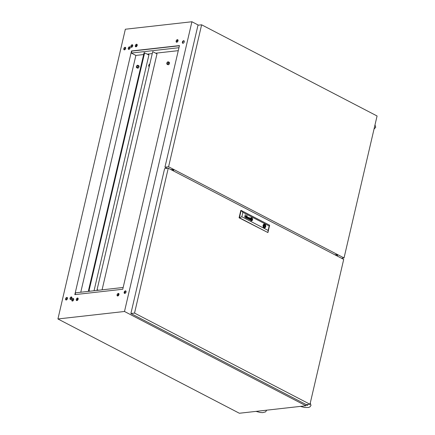 <?xml version="1.0" encoding="UTF-8"?>
<svg xmlns="http://www.w3.org/2000/svg" width="435" height="435" viewBox="0 0 435 435"><rect width="100%" height="100%" fill="white"/><g stroke="black" fill="none" stroke-linecap="round" stroke-linejoin="round"><path stroke-width="0.65" d="M137.194 45.419A1.376 0.848 -62.5 0 0 136.889 44.299A1.376 0.848 -62.5 0 0 135.312 45.631A1.376 0.848 -62.5 0 0 135.617 46.746A1.376 0.848 -62.5 0 0 137.194 45.419M136.057 46.784A1.376 0.848 117.5 0 1 136.035 46.007A1.376 0.848 117.5 0 1 137.172 44.642M132.757 45.914A1.376 0.848 -62.5 0 0 132.447 44.8A1.376 0.848 -62.5 0 0 130.875 46.126A1.376 0.848 -62.5 0 0 131.18 47.246A1.376 0.848 -62.5 0 0 132.757 45.914M131.62 47.284A1.376 0.848 117.5 0 1 131.598 46.507A1.376 0.848 117.5 0 1 132.735 45.137M130.114 47.975A1.376 0.848 -62.5 0 0 129.809 46.86A1.376 0.848 -62.5 0 0 128.233 48.187A1.376 0.848 -62.5 0 0 128.537 49.307A1.376 0.848 -62.5 0 0 130.114 47.975M128.977 49.345A1.376 0.848 117.5 0 1 128.961 48.568A1.376 0.848 117.5 0 1 130.092 47.197M67.468 298.611A1.376 0.848 -62.5 0 0 67.164 297.491A1.376 0.848 -62.5 0 0 65.587 298.823A1.376 0.848 -62.5 0 0 65.892 299.938A1.376 0.848 -62.5 0 0 67.468 298.611M67.447 297.834A1.376 0.848 -62.5 0 0 66.31 299.198A1.376 0.848 -62.5 0 0 66.332 299.976M71.906 298.111A1.376 0.848 -62.5 0 0 71.601 296.996A1.376 0.848 -62.5 0 0 70.024 298.323A1.376 0.848 -62.5 0 0 70.329 299.438A1.376 0.848 -62.5 0 0 71.906 298.111M71.884 297.333A1.376 0.848 -62.5 0 0 70.753 298.698A1.376 0.848 -62.5 0 0 70.769 299.476M73.705 299.671A1.376 0.848 -62.5 0 0 73.395 298.557A1.376 0.848 -62.5 0 0 71.824 299.884A1.376 0.848 -62.5 0 0 72.128 301.004A1.376 0.848 -62.5 0 0 73.705 299.671M73.684 298.894A1.376 0.848 -62.5 0 0 72.547 300.264A1.376 0.848 -62.5 0 0 72.569 301.042M78.142 299.177A1.376 0.848 -62.5 0 0 77.838 298.057A1.376 0.848 -62.5 0 0 76.261 299.383A1.376 0.848 -62.5 0 0 76.565 300.503A1.376 0.848 -62.5 0 0 78.142 299.177M78.121 298.399A1.376 0.848 -62.5 0 0 76.984 299.764A1.376 0.848 -62.5 0 0 77.006 300.541M118.967 294.587A1.376 0.848 -62.5 0 0 118.663 293.467A1.376 0.848 -62.5 0 0 117.086 294.799A1.376 0.848 -62.5 0 0 117.39 295.914A1.376 0.848 -62.5 0 0 118.967 294.587M118.913 293.815L118.945 293.815A1.376 0.848 -62.5 0 0 117.809 295.175A1.376 0.848 -62.5 0 0 117.831 295.952M126.047 292.026A1.376 0.848 -62.5 0 0 125.737 290.912A1.376 0.848 -62.5 0 0 124.165 292.238A1.376 0.848 -62.5 0 0 124.47 293.353A1.376 0.848 -62.5 0 0 126.047 292.026M125.9 291.042A1.376 0.848 -62.5 0 0 124.524 292.429A1.376 0.848 -62.5 0 0 124.666 293.413M178.018 40.83A1.376 0.848 -62.5 0 0 177.714 39.71A1.376 0.848 -62.5 0 0 176.137 41.042A1.376 0.848 -62.5 0 0 176.441 42.157A1.376 0.848 -62.5 0 0 178.018 40.83M176.882 42.195A1.376 0.848 117.5 0 1 176.86 41.417A1.376 0.848 117.5 0 1 177.997 40.053M184.255 41.891A1.376 0.848 -62.5 0 0 183.945 40.776A1.376 0.848 -62.5 0 0 182.374 42.103A1.376 0.848 -62.5 0 0 182.678 43.217A1.376 0.848 -62.5 0 0 184.255 41.891M184.108 40.906A1.376 0.848 -62.5 0 0 182.733 42.293A1.376 0.848 -62.5 0 0 182.874 43.277M125.677 48.475A1.376 0.848 -62.5 0 0 125.372 47.361A1.376 0.848 -62.5 0 0 123.796 48.687A1.376 0.848 -62.5 0 0 124.1 49.802A1.376 0.848 -62.5 0 0 125.677 48.475M124.54 49.84A1.376 0.848 117.5 0 1 124.519 49.063A1.376 0.848 117.5 0 1 125.655 47.698M173.342 170.868L173.679 169.416M177.252 40.596L178.062 40.504M137.237 45.093L136.922 45.126L136.617 46.447M177.567 40.276L178.045 40.221M136.389 45.235L136.041 46.735M137.221 44.81L136.742 44.859M80.774 292.233L135.878 55.424L143.398 54.576M147.34 54.136L152.005 53.608M155.681 53.195L178.274 50.656M77.539 298.753L78.18 298.682M118.363 294.163L119.011 294.093M124.54 293.185L125.438 293.081M77.778 298.557L78.159 298.513M122.752 289.248L179.454 45.583L131.528 50.971L74.825 294.631L122.752 289.248M337.217 254.404L336.88 255.851M198.474 25.159L191.911 21.75L124.492 311.482L57.926 318.964L239.364 413.25L305.925 405.768L306.196 404.594M191.911 21.75L125.351 29.232L57.926 318.964M124.492 311.482L305.925 405.768M123.165 287.47L75.554 292.82L75.135 294.598M135.878 55.424L131.343 53.065L178.959 47.714M179.41 45.757L131.8 51.112L131.343 53.065M131.8 51.112L131.528 50.971M136.617 44.968L136.922 45.126M309.986 404.262L306.349 404.67L130.902 313.494L164.609 168.628L168.253 168.22L134.54 313.086L309.986 404.262L343.699 259.396L168.253 168.22M130.902 313.494L134.54 313.086M264.279 226.374A0.391 0.283 83.6 0 0 264.447 225.645A0.391 0.283 83.6 0 0 264.279 226.374M251.017 219.686L251.028 219.718A1.321 0.962 83.6 0 0 251.109 219.751A9.053 6.579 83.6 0 0 251.24 219.795A4.442 3.23 83.6 0 0 251.327 219.822L251.343 219.816A4.442 3.23 83.6 0 1 251.256 219.795A9.053 6.579 83.6 0 1 251.131 219.751A1.321 0.962 83.6 0 1 251.044 219.718L251.028 219.702M251.196 218.522A1.06 0.767 83.6 0 1 251.251 218.517A9.2 6.688 83.6 0 1 251.386 218.522A1.832 1.332 83.6 0 1 251.533 218.533A1.245 0.908 -96.4 0 1 251.62 218.555L251.637 218.555A1.245 0.908 -96.4 0 0 251.55 218.533L251.55 218.533A1.832 1.332 83.6 0 0 251.408 218.517A9.2 6.688 83.6 0 0 251.267 218.517A1.06 0.767 83.6 0 0 251.202 218.517A1.06 0.767 83.6 0 0 251.077 218.549A0.636 0.462 -96.4 0 0 250.984 218.598L250.913 218.723A2.05 1.49 83.6 0 0 250.897 218.859A1.359 0.99 83.6 0 0 250.886 218.984A3.763 2.735 83.6 0 0 250.881 219.262A1.686 1.223 83.6 0 0 250.908 219.588A0.832 0.604 83.6 0 0 250.951 219.778L251.055 219.92A1.441 1.044 83.6 0 0 251.212 219.974A2.817 2.05 83.6 0 0 251.305 219.996A2.539 1.849 -96.4 0 0 251.517 220.012A1.957 1.425 -96.4 0 0 251.62 220.012A1.506 1.093 -96.4 0 0 251.642 220.007A1.506 1.093 -96.4 0 0 251.724 219.996L251.707 219.996A1.506 1.093 -96.4 0 1 251.637 220.007M246.4 218.087L246.4 218.087A0.658 0.478 83.6 0 1 246.221 218.065A1.18 0.859 -96.4 0 1 246.134 218.027A0.799 0.582 -96.4 0 1 246.041 217.968A0.495 0.359 -96.4 0 1 246.292 217.032A2.942 2.137 -96.4 0 1 246.449 217.07A3.197 2.322 -96.4 0 1 246.536 217.098L246.814 217.027A1.213 0.881 83.6 0 0 246.835 216.924A0.544 0.397 83.6 0 0 246.841 216.815L246.754 216.581A0.62 0.451 83.6 0 0 246.514 216.456L246.292 216.565A0.647 0.468 83.6 0 0 246.221 216.744L246.069 216.668A0.609 0.44 -96.4 0 1 246.569 216.293A1.517 1.104 -96.4 0 1 246.678 216.336A0.604 0.44 -96.4 0 1 246.737 216.369A5.046 3.665 -96.4 0 1 246.781 216.396A0.489 0.359 -96.4 0 1 246.824 216.434A1.996 1.446 -96.4 0 1 246.868 216.472A0.413 0.299 -96.4 0 1 246.955 216.597L246.982 216.663A0.614 0.446 -96.4 0 1 246.998 216.739L247.004 216.799A2.208 1.604 -96.4 0 1 247.004 216.858L246.998 216.918A13.757 9.994 -96.4 0 1 246.982 217.016A0.908 0.658 -96.4 0 1 246.96 217.108L246.732 218.055A0.848 0.614 83.6 0 0 246.721 218.114L246.585 218.011A0.75 0.549 83.6 0 1 246.4 218.087L246.4 218.087A0.625 0.451 83.6 0 0 246.563 218.017L246.585 218.011M246.118 217.826A0.489 0.353 83.6 0 0 246.324 217.93L246.34 217.924A0.652 0.473 83.6 0 1 246.139 217.826L246.031 217.462L246.118 217.826M249.119 219.36L249.135 219.36A0.419 0.304 -96.4 0 0 249.293 219.485L249.293 219.485A0.419 0.304 -96.4 0 1 249.119 219.36L249.086 218.974A0.451 0.332 -96.4 0 1 249.119 218.892L249.157 218.843A0.424 0.31 -96.4 0 1 249.222 218.8L249.282 218.783A1.142 0.826 -96.4 0 1 249.342 218.778A0.478 0.348 -96.4 0 1 249.396 218.783A3.246 2.36 -96.4 0 1 249.456 218.8A2.229 1.62 -96.4 0 1 249.538 218.821L249.712 219.213A1.104 0.805 83.6 0 1 249.69 219.289A0.506 0.37 83.6 0 1 249.657 219.365L249.543 219.485A0.484 0.353 83.6 0 1 249.472 219.501A0.631 0.457 83.6 0 0 249.472 219.501A0.631 0.457 83.6 0 1 249.293 219.485A0.761 0.555 83.6 0 0 249.451 219.506L249.462 219.506M249.206 218.604A0.555 0.402 83.6 0 1 249.217 218.604L249.233 218.604A0.886 0.642 83.6 0 1 249.331 218.615L249.347 218.615A2.36 1.718 83.6 0 1 249.472 218.653L249.489 218.647A2.36 1.718 83.6 0 0 249.347 218.615A0.886 0.642 83.6 0 0 249.233 218.604A0.555 0.402 83.6 0 0 249.135 219.583A1.028 0.745 83.6 0 0 249.173 219.604A1.028 0.745 83.6 0 0 249.255 219.642A0.854 0.62 83.6 0 0 249.342 219.664A0.658 0.478 -96.4 0 0 249.565 219.626A0.636 0.462 -96.4 0 1 249.429 219.67M251.555 220.202L251.571 220.202A1.174 0.854 -96.4 0 0 251.658 220.186A4.105 2.98 -96.4 0 0 251.767 220.153A0.837 0.609 -96.4 0 0 252.006 219.99A0.391 0.283 -96.4 0 0 252.099 219.751A3.409 2.479 -96.4 0 0 252.11 219.626A1.762 1.283 -96.4 0 0 252.115 219.256A1.947 1.414 -96.4 0 0 252.088 219.039A1.49 1.082 -96.4 0 0 252.061 218.887A1.3 0.946 -96.4 0 0 252.034 218.789A1 0.723 -96.4 0 0 252.006 218.696A0.799 0.582 -96.4 0 0 251.952 218.577A0.511 0.37 -96.4 0 0 251.86 218.457L251.811 218.413A0.734 0.533 -96.4 0 0 251.68 218.365A3.143 2.284 -96.4 0 0 251.593 218.343A2.724 1.979 83.6 0 0 251.43 218.321A1.218 0.886 83.6 0 0 251.31 218.326A1.218 0.886 83.6 0 0 251.272 218.332A2.479 1.805 83.6 0 0 251.049 218.386A0.685 0.5 83.6 0 0 250.783 218.664L250.761 218.723A1.153 0.837 83.6 0 0 250.739 218.914A2.643 1.919 83.6 0 0 250.734 219.218A1.533 1.115 83.6 0 0 250.761 219.593A1.316 0.957 83.6 0 0 250.864 219.914A0.451 0.326 83.6 0 0 251.055 220.132A0.973 0.707 83.6 0 0 251.153 220.164A5.002 3.632 83.6 0 0 251.256 220.186A1.066 0.772 -96.4 0 0 251.386 220.202A13.028 9.467 -96.4 0 0 251.501 220.202A1.174 0.854 -96.4 0 0 251.571 220.202A1.174 0.854 -96.4 0 1 251.555 220.202A1.174 0.854 -96.4 0 1 251.484 220.208A13.028 9.467 -96.4 0 1 251.37 220.208A1.066 0.772 -96.4 0 1 251.24 220.192L251.256 220.186M251.31 218.326L251.289 218.326A1.218 0.886 83.6 0 0 251.289 218.326A1.218 0.886 83.6 0 0 251.256 218.332A2.479 1.805 83.6 0 0 251.033 218.392A0.685 0.5 83.6 0 0 250.761 218.664L250.745 218.723A1.153 0.837 83.6 0 0 250.723 218.914A2.643 1.919 83.6 0 0 250.718 219.224A1.533 1.115 83.6 0 0 250.783 219.593A1.316 0.957 83.6 0 0 250.881 219.914A0.451 0.326 83.6 0 0 251.071 220.126A0.973 0.707 83.6 0 0 251.169 220.164A5.002 3.632 83.6 0 0 251.24 220.192M251.294 218.12A1.599 1.164 83.6 0 1 251.62 218.147L251.642 218.147A1.599 1.164 83.6 0 0 251.305 218.12A1.599 1.164 83.6 0 0 251.131 218.158A1.457 1.06 83.6 0 0 250.794 218.365A0.696 0.506 83.6 0 0 250.636 218.647A1.044 0.756 83.6 0 0 250.587 218.908A1.827 1.327 83.6 0 0 250.598 219.381A1.506 1.093 83.6 0 0 250.69 219.789A1.223 0.892 83.6 0 0 250.826 220.083A0.756 0.549 83.6 0 0 251.125 220.355A1.234 0.897 83.6 0 0 251.212 220.382A1.832 1.332 -96.4 0 0 251.566 220.404A1.832 1.332 -96.4 0 1 251.555 220.409L251.593 220.404A1.832 1.332 -96.4 0 1 251.566 220.404A1.463 1.06 -96.4 0 0 251.941 220.251A1.463 1.06 -96.4 0 1 251.593 220.404M251.593 220.833A1.577 1.147 83.6 0 0 252.561 219.49A1.577 1.147 83.6 0 0 251.751 217.799A1.577 1.147 83.6 0 0 251.251 217.696A1.577 1.147 83.6 0 0 250.277 219.039A1.577 1.147 83.6 0 0 251.087 220.73A1.577 1.147 83.6 0 0 251.604 220.833A1.577 1.147 83.6 0 0 252.577 219.49A1.577 1.147 83.6 0 0 251.767 217.799A1.577 1.147 83.6 0 0 251.24 217.696M250.652 220.105A1.136 0.826 83.6 0 0 251.06 220.529A1.136 0.826 83.6 0 0 251.066 220.534A1.332 0.968 83.6 0 0 251.169 220.567L251.169 220.567A1.332 0.968 83.6 0 1 251.066 220.534L251.087 220.534A1.136 0.826 83.6 0 1 251.077 220.529A1.136 0.826 83.6 0 1 250.669 220.099A1.577 1.147 83.6 0 1 250.457 219.49A1.577 1.147 83.6 0 0 250.652 220.105L250.669 220.099M264.589 227.88A1.887 1.37 83.6 0 0 265.72 226.461A1.887 1.37 83.6 0 0 265.035 224.438A1.887 1.37 83.6 0 0 264.768 224.259A1.887 1.37 83.6 0 0 264.491 224.155A1.887 1.37 83.6 0 0 264.17 224.134A1.887 1.37 83.6 0 0 263.023 225.732A1.887 1.37 83.6 0 0 263.991 227.755A1.887 1.37 83.6 0 0 264.61 227.88A1.887 1.37 83.6 0 0 265.774 226.276A1.887 1.37 83.6 0 0 264.806 224.253A1.887 1.37 83.6 0 0 264.186 224.134M264.241 227.853L264.366 227.304A1.3 0.946 83.6 0 0 264.507 227.298A1.3 0.946 83.6 0 0 265.29 226.39A1.3 0.946 83.6 0 0 264.904 224.998L265.035 224.438M246.765 215.445L246.699 215.722L246.563 215.352M247.091 215.923L246.966 215.559M241.838 216.771L268.145 230.441L269.178 225.999L242.871 212.329L241.838 216.771L239.081 217.804L267.922 232.567L239.435 217.761L241.142 210.426L240.789 210.464L239.081 217.804M249.489 218.647A4.149 3.012 -96.4 0 1 249.576 218.68L249.853 218.604A3.127 2.273 -96.4 0 0 249.869 218.522A0.533 0.386 -96.4 0 0 249.88 218.413L249.831 218.212A0.381 0.277 -96.4 0 0 249.733 218.114A0.957 0.696 -96.4 0 0 249.603 218.049A0.468 0.337 -96.4 0 0 249.467 218.038A0.468 0.337 -96.4 0 1 249.478 218.033L249.489 218.033M249.445 217.859L249.429 217.864A0.527 0.381 83.6 0 0 249.424 217.864A0.973 0.707 83.6 0 1 249.657 217.897L249.674 217.897A0.892 0.647 83.6 0 1 249.848 218.011L249.864 218.011A0.669 0.484 83.6 0 1 249.951 218.131L250.016 218.305A0.489 0.353 83.6 0 1 250.016 218.484A1.397 1.017 83.6 0 1 249.989 218.658L249.75 219.659L250.005 218.658A1.397 1.017 83.6 0 0 250.038 218.484A0.489 0.353 83.6 0 0 250.033 218.305L249.967 218.125A0.669 0.484 83.6 0 0 249.674 217.897A0.973 0.707 83.6 0 0 249.445 217.859A0.527 0.381 83.6 0 0 249.108 218.245L249.26 218.326A0.941 0.685 -96.4 0 1 249.288 218.245A0.517 0.375 -96.4 0 1 249.32 218.163L249.467 218.038A0.468 0.337 -96.4 0 0 249.451 218.038L249.467 218.038M248.129 217.13L247.455 218.386L247.314 216.706L247.303 218.598L248.135 217.429L248.265 219.099L249.054 217.609L248.26 218.805L248.129 217.13M244.927 216.086A0.609 0.446 -96.4 0 1 244.938 216.043A3.436 2.501 -96.4 0 1 244.948 216.005L244.932 216.005A3.436 2.501 -96.4 0 0 244.921 216.048A0.609 0.446 -96.4 0 0 244.905 216.092L245.008 215.722A0.598 0.435 83.6 0 1 245.095 215.678A2.621 1.903 -96.4 0 1 245.161 215.657A0.495 0.359 -96.4 0 1 245.242 215.646L245.242 215.646A1.049 0.761 83.6 0 1 245.438 215.689A0.658 0.478 83.6 0 1 245.617 215.814A0.658 0.478 83.6 0 0 245.422 215.689A1.049 0.761 83.6 0 0 245.22 215.651A0.495 0.359 -96.4 0 0 245.193 215.651M245.737 216.434A4.943 3.589 83.6 0 0 245.753 216.342A4.943 3.589 83.6 0 1 245.715 216.44L245.737 216.434A1.164 0.848 83.6 0 1 245.721 216.489L245.454 217.641L245.704 216.494A1.164 0.848 83.6 0 0 245.715 216.44M245.161 215.793L245.177 215.793A0.457 0.332 -96.4 0 0 245.112 215.803L245.128 215.803A0.5 0.364 -96.4 0 0 245.052 215.836L245.014 215.863A0.625 0.451 -96.4 0 0 244.987 215.896L244.97 215.923A0.598 0.435 -96.4 0 0 244.948 215.961L244.965 215.961A0.598 0.435 -96.4 0 1 244.987 215.923L245.008 215.891A0.625 0.451 -96.4 0 1 245.03 215.863L245.074 215.831A0.5 0.364 -96.4 0 1 245.193 215.793A0.75 0.549 -96.4 0 1 245.422 215.858A0.402 0.294 -96.4 0 1 245.541 215.988L245.59 216.151A0.511 0.37 -96.4 0 1 245.59 216.277A0.968 0.701 -96.4 0 1 245.568 216.412L245.454 217.641M251.637 218.555A10.908 7.928 -96.4 0 1 251.773 218.598L251.865 218.669A0.511 0.37 -96.4 0 1 251.892 218.723L251.914 218.789A1.533 1.115 -96.4 0 1 251.941 218.903A0.647 0.473 -96.4 0 1 251.952 218.984A3.98 2.893 -96.4 0 1 251.968 219.169A1.278 0.924 -96.4 0 1 251.974 219.316A10.532 7.651 -96.4 0 1 251.968 219.501A1.414 1.028 -96.4 0 1 251.952 219.708A1.68 1.218 -96.4 0 1 251.936 219.827L251.903 219.898A0.473 0.343 -96.4 0 1 251.849 219.947L251.8 219.969A6.672 4.845 -96.4 0 1 251.745 219.99L251.745 219.99M242.871 212.329L241.142 210.426L269.629 225.227L267.922 232.567L268.145 230.441M269.629 225.227L269.178 225.999M264.491 224.155L264.36 224.716A1.3 0.946 83.6 0 0 264.219 224.716A1.3 0.946 83.6 0 0 263.436 225.629A1.3 0.946 83.6 0 0 263.822 227.021L263.697 227.554M251.283 217.908A1.609 1.169 83.6 0 0 251.071 217.962A1.495 1.087 83.6 0 0 250.701 218.223A1.495 1.087 83.6 0 1 251.055 217.962A1.609 1.169 83.6 0 1 251.267 217.908A1.609 1.169 83.6 0 0 251.267 217.908L251.283 217.908A1.609 1.169 83.6 0 1 251.365 217.902A1.512 1.098 83.6 0 1 251.686 217.962A1.843 1.338 -96.4 0 1 251.767 217.995A1.011 0.734 -96.4 0 1 252.05 218.229A1.452 1.055 -96.4 0 1 252.267 218.593A1.463 1.06 -96.4 0 1 252.414 219.175A1.74 1.261 -96.4 0 1 252.403 219.708A1.071 0.778 -96.4 0 1 252.273 220.115A1.289 0.935 -96.4 0 1 251.957 220.474A1.648 1.196 -96.4 0 1 251.588 220.616A1.522 1.104 -96.4 0 1 251.56 220.621A1.522 1.104 -96.4 0 1 251.169 220.567A1.522 1.104 -96.4 0 0 251.544 220.621L251.56 220.621A1.522 1.104 -96.4 0 1 251.544 220.621M250.701 218.223A1.115 0.81 83.6 0 0 250.462 218.756A1.555 1.131 83.6 0 0 250.457 219.49L250.457 219.49A1.555 1.131 83.6 0 1 250.44 218.756L250.462 218.756A1.115 0.81 83.6 0 1 250.685 218.229L250.701 218.223M251.642 218.147A1.365 0.99 -96.4 0 1 251.724 218.174A0.946 0.685 83.6 0 1 251.843 218.239A0.533 0.386 -96.4 0 1 251.908 218.294A0.962 0.696 -96.4 0 1 252.18 218.794A2.599 1.887 -96.4 0 1 252.246 219.088A1.338 0.973 -96.4 0 1 252.273 219.506A2.077 1.506 -96.4 0 1 252.24 219.784A0.642 0.468 -96.4 0 1 252.164 220.018A0.957 0.696 -96.4 0 1 251.957 220.251L251.957 220.251A0.957 0.696 -96.4 0 0 252.142 220.018L252.164 220.018M252.142 220.018A0.642 0.468 -96.4 0 0 252.224 219.784A2.077 1.506 -96.4 0 0 252.251 219.506A1.338 0.973 -96.4 0 0 252.229 219.088A2.599 1.887 -96.4 0 0 252.164 218.8A1.011 0.734 -96.4 0 0 252.012 218.446A0.962 0.696 -96.4 0 0 251.892 218.294A0.533 0.386 -96.4 0 0 251.821 218.239A0.946 0.685 83.6 0 0 251.707 218.18M249.472 218.653A4.149 3.012 -96.4 0 1 249.554 218.68L249.815 218.761M249.25 218.316A0.941 0.685 -96.4 0 1 249.266 218.245A0.517 0.375 -96.4 0 1 249.304 218.163L249.451 218.038M249.135 219.36L249.07 218.979A0.451 0.332 -96.4 0 1 249.103 218.892L249.141 218.849A0.424 0.31 -96.4 0 1 249.206 218.8L249.266 218.783M247.314 216.717L247.455 218.386M248.244 218.805L248.124 217.141M248.249 219.093L248.907 217.549M247.444 218.674L248.135 217.429M246.324 217.93A0.566 0.413 -96.4 0 0 246.4 217.93A0.566 0.413 -96.4 0 1 246.4 217.93L246.417 217.93A0.566 0.413 -96.4 0 0 246.493 217.908L246.618 217.788A0.566 0.408 -96.4 0 0 246.672 217.63L246.743 217.326A2.632 1.914 83.6 0 0 246.623 217.282L246.504 217.244A2.866 2.083 -96.4 0 0 246.417 217.217A0.935 0.68 83.6 0 0 246.286 217.201A0.495 0.359 83.6 0 0 246.199 217.212L246.063 217.348A0.451 0.332 83.6 0 0 246.031 217.462L246.031 217.462A0.451 0.332 83.6 0 1 246.047 217.353L246.063 217.348M246.172 217.027A0.685 0.5 -96.4 0 1 246.275 217.032A2.942 2.137 -96.4 0 1 246.433 217.07A3.197 2.322 -96.4 0 1 246.514 217.103L246.775 217.185M246.444 216.456L246.27 216.57A0.647 0.468 83.6 0 0 246.21 216.739M246.4 216.282A0.729 0.533 -96.4 0 1 246.553 216.298A1.517 1.104 -96.4 0 1 246.656 216.336A0.604 0.44 -96.4 0 1 246.721 216.369A5.046 3.665 -96.4 0 1 246.765 216.402A0.489 0.359 -96.4 0 1 246.808 216.434A1.996 1.446 -96.4 0 1 246.846 216.472A0.413 0.299 -96.4 0 1 246.939 216.597L246.966 216.668A0.614 0.446 -96.4 0 1 246.982 216.744L246.988 216.804A2.208 1.604 -96.4 0 1 246.982 216.864L246.977 216.918A13.757 9.994 -96.4 0 1 246.96 217.016A0.908 0.658 -96.4 0 1 246.944 217.108L246.96 217.108M246.944 217.108L246.716 218.055A0.848 0.614 83.6 0 0 246.705 218.114L246.754 218.267M244.905 216.092L244.644 217.217M245.237 214.662L245.008 215.722M251.62 218.555A10.908 7.928 -96.4 0 1 251.756 218.598L251.843 218.669A0.511 0.37 -96.4 0 1 251.87 218.723L251.898 218.789A1.533 1.115 -96.4 0 1 251.919 218.903A0.647 0.473 -96.4 0 1 251.936 218.99A3.98 2.893 -96.4 0 1 251.952 219.175A1.278 0.924 -96.4 0 1 251.957 219.316A10.532 7.651 -96.4 0 1 251.952 219.501A1.414 1.028 -96.4 0 1 251.936 219.708A1.68 1.218 -96.4 0 1 251.914 219.833L251.887 219.898A0.473 0.343 -96.4 0 1 251.832 219.947L251.783 219.974A6.672 4.845 -96.4 0 1 251.729 219.99L251.707 219.996M251.066 218.702L251.066 218.702A1.196 0.87 83.6 0 0 251.06 218.756A1.196 0.87 83.6 0 1 251.049 218.702L251.087 218.669A0.517 0.375 83.6 0 1 251.136 218.658A0.517 0.375 83.6 0 0 251.136 218.658L251.153 218.658A0.517 0.375 83.6 0 1 251.207 218.653A2.893 2.099 83.6 0 1 251.512 218.707A3.143 2.284 83.6 0 1 251.593 218.734A414.419 301.107 -96.4 0 1 251.724 218.778A1.18 0.859 -96.4 0 1 251.811 218.81L251.854 218.93A1.414 1.028 -96.4 0 1 251.86 218.99A0.723 0.527 -96.4 0 1 251.86 219.061A6.373 4.633 -96.4 0 1 251.854 219.175A1.957 1.425 -96.4 0 1 251.843 219.343A58.1 42.217 -96.4 0 1 251.827 219.55A2.474 1.8 -96.4 0 1 251.789 219.795A0.642 0.468 -96.4 0 1 251.783 219.827L251.734 219.865A0.435 0.315 -96.4 0 1 251.669 219.876A1.941 1.408 -96.4 0 1 251.506 219.854A3.774 2.74 -96.4 0 1 251.343 219.816M251.653 219.876L251.707 219.871A0.435 0.315 -96.4 0 1 251.653 219.876A1.941 1.408 -96.4 0 1 251.49 219.86A3.774 2.74 -96.4 0 1 251.327 219.822M250.979 219.474A2.028 1.474 83.6 0 1 250.984 219.229L251.006 219.229A14.746 10.717 83.6 0 1 251.011 218.979L251.028 218.979A2.577 1.87 83.6 0 1 251.038 218.756L251.06 218.756A2.577 1.87 83.6 0 0 251.028 218.979A14.746 10.717 83.6 0 0 251.006 219.229A2.028 1.474 83.6 0 0 250.995 219.468A1.213 0.881 83.6 0 0 251 219.599L251 219.599A1.213 0.881 83.6 0 1 250.979 219.474L250.995 219.468M251.604 219.767L251.767 219.044L251.234 218.767M251.615 219.773L251.789 219.044L251.234 218.756L251.066 219.485L251.615 219.773M264.078 224.748L264.36 224.716M264.431 224.411L264.926 224.357M263.974 225.662A1.3 0.946 83.6 0 0 263.659 225.14L263.686 225.042M263.659 225.14L264.904 224.998M263.74 227.374L264.366 227.304M263.8 227.119A1.3 0.946 83.6 0 0 264.061 226.434M341.47 258.238L344.036 257.95L377.074 115.982L201.623 24.806L168.59 166.774L344.036 257.95M201.623 24.806L197.985 25.214L164.947 167.181L168.59 166.774M164.947 167.181L167.181 168.34M173.456 170.373L173.489 170.368A1.104 0.332 -166.9 0 0 173.723 170.226A1.104 0.332 -166.9 0 0 173.195 169.802A1.104 0.332 -166.9 0 0 172.07 169.568L170.814 169.552M337.076 255.617L337.435 255.503A1.104 0.332 -166.9 0 0 337.593 255.383A1.104 0.332 -166.9 0 0 337.005 254.932A1.104 0.332 -166.9 0 0 335.82 254.725L334.814 254.779M168.41 63.004A0.962 0.593 -62.5 0 0 168.198 62.227A0.962 0.593 -62.5 0 0 167.1 63.157A0.962 0.593 -62.5 0 0 167.312 63.934A0.962 0.593 -62.5 0 0 168.41 63.004M166.833 63.184A1.354 0.837 -62.5 0 0 167.132 64.282A1.354 0.837 -62.5 0 0 168.677 62.977A1.354 0.837 -62.5 0 0 168.378 61.879A1.354 0.837 -62.5 0 0 166.833 63.184M168.378 61.879L169.193 62.303A1.354 0.837 117.5 0 1 169.492 63.401A1.354 0.837 117.5 0 1 167.948 64.706L167.132 64.282M156.915 53.059L156.752 53.755M98.087 290.286L97.054 289.753L152.718 51.656L156.986 53.875L102.073 289.835M118.902 294.81L117.885 294.925M117.831 295.104L118.826 294.99M97.054 289.753L152.718 51.656M98.348 290.254L97.32 289.721M137.971 66.43A0.962 0.593 -62.5 0 0 137.759 65.647A0.962 0.593 -62.5 0 0 136.655 66.577A0.962 0.593 -62.5 0 0 136.867 67.354A0.962 0.593 -62.5 0 0 137.971 66.43M136.389 66.604A1.354 0.837 -62.5 0 0 136.688 67.702A1.354 0.837 -62.5 0 0 138.238 66.397A1.354 0.837 -62.5 0 0 137.939 65.304A1.354 0.837 -62.5 0 0 136.389 66.604M137.939 65.304L138.754 65.728A1.354 0.837 117.5 0 1 139.053 66.821A1.354 0.837 117.5 0 1 137.503 68.126L136.688 67.702M148.411 54.69L148.569 53.994M78.077 299.4L77.06 299.514M88.446 290.716L144.11 52.624L88.446 290.716L89.474 291.254M144.11 52.624L144.382 52.765L88.985 290.83L89.74 291.222L88.713 290.689M148.884 53.962L148.683 54.832L148.884 53.962M77.006 299.693L78.001 299.579M149.107 66.06A0.962 0.593 117.5 0 1 148.998 65.359A0.962 0.593 117.5 0 1 149.45 64.597M149.015 66.473A1.354 0.837 117.5 0 1 148.732 65.391A1.354 0.837 117.5 0 1 149.548 64.184M144.382 52.765L148.911 54.951L94.042 290.738M144.648 52.738L88.985 290.83M90.007 291.194L89.251 290.797M172.662 170.515L172.858 169.688M173.576 169.998L173.489 170.368M337.506 255.209L337.435 255.503M337.005 255.916L337.212 255.024M375.003 124.867L375.726 127.27L374.018 129.108M266.666 410.183L265.6 411.874L262.68 412.63L260.239 412.472L255.976 411.385M310.28 403.011L311.003 405.415L309.976 406.883L308.573 407.47L304.614 407.486L300.351 406.393M306.191 404.626L307.578 405.453L307.458 404.588M263.512 226.499L264.404 226.396M263.425 225.721L264.317 225.624M125.65 292.853L124.562 292.287M126.09 291.613L125.323 291.216"/></g></svg>
